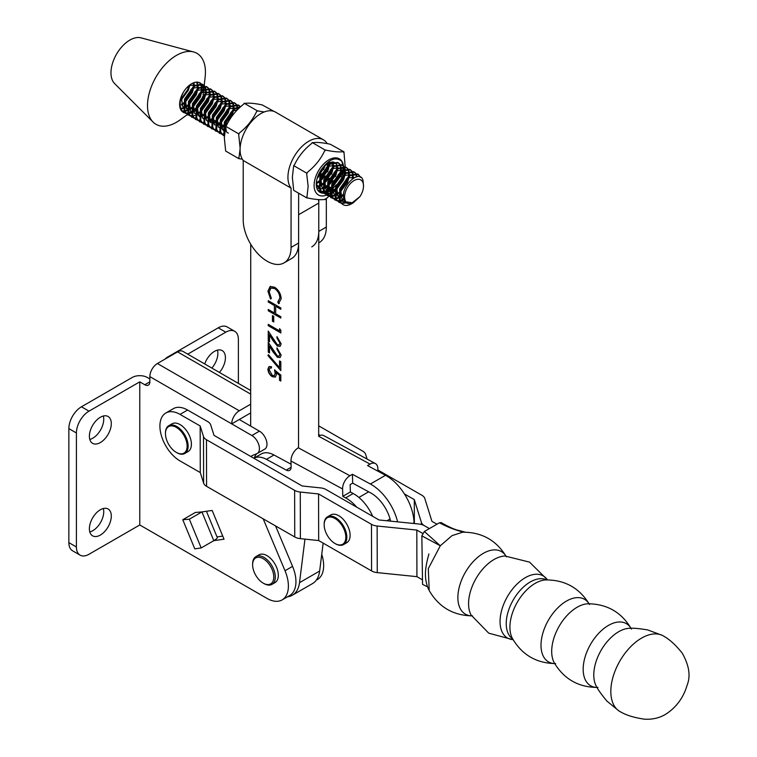 <?xml version="1.0" encoding="UTF-8"?>
<svg xmlns="http://www.w3.org/2000/svg" width="757" height="757" viewBox="0 0 757 757"><rect width="100%" height="100%" fill="white"/><g stroke="black" fill="none" stroke-linecap="round" stroke-linejoin="round"><path stroke-width="1.14" d="M217.448 350.131A15.5 8.952 -60 0 1 211.865 368.082M204.693 363.937A15.5 8.952 -60 0 1 214.458 351.38A15.5 8.952 -60 0 1 222.208 350.605A15.5 8.952 -60 0 1 219.426 372.444M103.331 508.515A15.5 8.952 -60 0 1 92.789 530.704A15.5 8.952 -60 0 1 89.799 531.944M100.34 509.764A15.5 8.952 -60 0 1 108.09 508.988A15.5 8.952 -60 0 1 110.465 521.412A15.5 8.952 -60 0 1 100.34 535.067A15.5 8.952 -60 0 1 92.6 535.833A15.5 8.952 -60 0 1 90.225 523.418A15.5 8.952 -60 0 1 100.34 509.764M103.331 416.019A15.5 8.952 -60 0 1 92.789 438.199A15.5 8.952 -60 0 1 89.799 439.448M100.34 417.258A15.5 8.952 -60 0 1 108.09 416.492A15.5 8.952 -60 0 1 110.465 428.907A15.5 8.952 -60 0 1 100.34 442.571A15.5 8.952 -60 0 1 92.6 443.337A15.5 8.952 -60 0 1 90.225 430.913A15.5 8.952 -60 0 1 100.34 417.258M250.822 456.499A30.28 17.487 60 0 1 251.844 455.828A30.28 17.487 60 0 1 253.065 455.222L256.774 453.708A10.683 6.17 -120 0 0 257.21 453.49A10.683 6.17 -120 0 0 258.847 444.927A10.683 6.17 -120 0 0 251.863 435.512L149.848 376.608L149.848 381.85A7.125 4.116 60 0 1 148.372 385.105A7.125 4.116 60 0 1 144.805 384.755L139.771 381.85L139.771 524.961L266.984 598.409A30.28 17.487 -120 0 0 282.124 599.904A30.28 17.487 -120 0 0 285.01 570.74L263.19 518.848M206.434 511.278L217.259 537.517A10.683 1.959 157.6 0 1 213.786 540.668L201.939 511.931L195.363 512.461L182.768 519.728L194.786 548.863L201.192 547.945L213.786 540.668L224.025 539.192L212.168 510.455L201.939 511.931L189.335 519.198L182.768 519.728M139.771 381.85L89.004 411.155A17.808 10.286 120 0 0 76.41 432.966L76.41 546.989A17.808 10.286 120 0 0 80.1 555.146A17.808 10.286 120 0 0 89.004 554.266L139.771 524.961M76.41 432.966L68.859 428.604L68.859 542.627L76.41 546.989M149.848 376.608A10.683 6.17 -60 0 1 157.399 363.521L239.269 410.786L250.671 404.21M239.269 410.786A10.683 6.17 120 0 0 231.718 423.873L239.269 419.51L259.424 431.149A10.683 6.17 60 0 1 266.407 440.565A10.683 6.17 60 0 1 264.77 449.128L257.21 453.49M250.662 412.934L239.269 419.51M321.744 554.361A30.28 17.487 60 0 1 317.391 579.54L316.284 580.174M234.698 331.301A17.808 10.286 120 0 0 225.794 332.181L218.234 327.819A17.808 10.286 -60 0 1 227.147 326.929L234.698 331.301A17.808 10.286 120 0 1 238.389 339.448L238.389 383.392M225.794 332.181L187.736 354.153M218.234 327.819L167.477 357.124A10.683 6.17 0 0 0 165.272 358.979M250.671 394.104L177.554 351.882L157.399 363.521M177.554 351.882A10.683 6.17 -60 0 1 182.901 351.352L250.671 390.489M217.013 536.931L222.747 536.107M68.859 428.604A17.808 10.286 -60 0 1 81.453 406.793L132.21 377.478A10.683 6.17 0 0 1 147.322 377.478L149.848 378.935M256.67 453.755A30.28 17.487 -120 0 0 254.276 457.994M275.567 525.954L292.562 566.378A30.28 17.487 60 0 1 289.676 595.541L282.124 599.904M80.1 555.146L72.549 550.784A17.808 10.286 -60 0 1 68.859 542.627M201.192 547.945L189.335 519.198M287.509 596.8A35.626 20.571 -120 0 0 292.353 595.22A35.626 20.571 -120 0 0 299.507 582.672L304.967 539.135M292.353 595.22L312.509 583.59A35.626 20.571 -120 0 0 319.653 571.043L323.154 543.129M377.932 471.185L377.857 468.602A10.683 6.359 118.4 0 0 375.396 463.568A10.683 6.359 118.4 0 0 370.069 464.107L318.678 436.269L318.773 203.056A17.808 10.286 -120 0 0 318.46 199.611M279.532 360.919L280.828 361.666L280.819 370.608L267.902 355.506L268.442 354.683L279.532 367.656L279.532 360.919M279.863 343.035L276.958 337.982L276.958 336.685L281.159 343.848L280.128 346.337L277.412 346.081L272.889 340.527L269.53 334.944L269.53 341.71L268.233 340.962L268.243 331.083L277.308 344.719L279.049 344.87L280.118 342.893L276.958 337.982M272.444 315.612L273.741 316.36L273.731 321.952L272.444 321.205L272.444 315.612M277.781 302.081L279.882 298.012C279.655 293.971 277.866 290.802 274.545 288.483L270.864 288.076L269.227 291.937L271.328 298.343L270.571 299.053L267.931 291.199L270.135 286.477L274.63 287.225C278.718 290.045 280.894 293.915 281.178 298.835L278.538 303.661L277.781 302.081L278.368 301.788M279.257 303.368L278.538 303.661L278.046 301.967L279.882 298.012M298.523 447.907L298.627 214.695L318.773 203.056M250.737 244.256L250.662 426.087M268.252 300.699L280.847 307.976L280.847 309.282L275.68 306.292L275.68 313.748L280.847 316.738L280.847 318.044L268.252 310.767L268.252 309.462L274.384 313.001L274.394 305.544L268.252 302.005L268.252 300.699M279.551 328.67L280.838 330.27L280.838 332.957L268.243 325.68L268.243 324.375L279.551 330.904L279.551 328.67M279.863 354.219L276.958 349.176L276.958 347.87L281.15 355.033L280.128 357.522L277.403 357.266L272.889 351.712L269.53 346.129L269.52 352.894L268.233 352.147L268.233 342.268L277.308 355.904L279.049 356.055L280.109 354.077L276.958 349.176M280.819 375.084L280.819 381.055L279.522 380.307L279.532 375.358L276.22 372.662L276.456 374.516L275.359 377.1L272.34 376.712C269.587 374.895 268.11 372.349 267.902 369.075L268.972 366.606L271.46 366.691L271.451 367.997L270.031 367.978L269.189 369.899L272.388 375.434L274.327 375.68L275.17 373.532L274.526 369.955L280.819 375.084M279.39 303.292L278.794 303.51M280.137 297.861C279.901 293.83 278.122 290.65 274.8 288.341L274.545 288.483M274.8 288.341L270.987 288.001M270.826 298.911L267.931 291.199M268.186 291.057L270.391 286.335M280.847 308.988L275.68 306.292M280.847 317.751L268.252 310.767M268.498 310.616L268.498 309.604M274.394 305.544L274.384 313.001M274.64 305.402L268.252 302.005M268.508 301.854L268.508 300.841M273.741 321.659L272.444 321.205M272.7 321.063L272.7 315.754M280.838 332.664L268.243 325.68M268.498 325.529L268.498 324.516M279.797 328.983L279.551 330.904M277.213 337.84L277.213 336.846M280.251 346.261L277.412 346.081M277.658 345.93L269.53 334.944M269.53 341.416L268.233 340.962M268.489 340.82L268.489 331.5M279.182 344.795L280.118 342.893M277.204 349.024L277.204 348.031M280.241 357.446L277.403 357.266M277.658 357.115L269.53 346.129M269.52 352.601L268.233 352.147M268.48 352.005L268.489 342.684M279.172 355.979L280.109 354.077M280.819 370.173L267.902 355.506M268.158 355.355L268.536 354.787M279.787 361.061L279.532 367.656M280.819 380.762L279.522 380.307M279.778 380.156L279.532 375.358M279.778 375.217L276.22 372.662M275.482 377.024L272.34 376.712M272.586 376.56C269.842 374.743 268.357 372.198 268.148 368.924L267.902 369.075M268.148 368.924L269.104 366.539M271.451 367.779L270.164 367.921M274.45 375.604L275.17 373.532M275.416 373.39L274.772 369.813M327.223 143.631A29.391 16.957 120 0 0 323.428 139.808L275.567 112.15A29.391 16.957 120 0 0 252.914 120.013A29.391 16.957 120 0 0 240.073 149.593A29.391 16.957 120 0 0 243.215 160.475L291.076 188.133L291.057 247.407L298.608 243.044L298.637 193.205M323.428 139.808A29.391 16.957 120 0 0 300.775 147.681A29.391 16.957 120 0 0 287.934 177.252A29.391 16.957 120 0 0 291.076 188.133M311.752 246.886A33.847 19.54 -120 0 0 318.763 231.415L326.324 227.043L326.333 198.353M326.324 227.043A33.847 19.54 60 0 1 319.312 242.524L318.763 242.846M318.782 199.63L318.763 231.415M298.608 243.044A33.847 19.54 60 0 1 291.606 258.525L284.045 262.887A33.847 19.54 -120 0 0 291.057 247.407M243.215 160.475L243.196 219.748A33.847 19.54 -120 0 0 267.117 261.203A33.847 19.54 -120 0 0 284.045 262.887M414.079 523.522L414.051 522.765A39.184 22.625 -120 0 0 385.502 475.292L367.552 465.564L370.069 464.107M372.69 516.321A32.059 18.509 -120 0 0 353.188 493.526L350.349 491.984L350.15 484.603L352.667 483.146L370.618 492.873A28.501 16.455 60 0 1 390.584 521.138M356.661 507.124A32.059 18.509 -120 0 0 345.637 497.888L342.789 496.346L342.59 488.965L290.981 461.004L291.133 466.908A7.125 4.116 60 0 1 289.657 470.352A7.125 4.116 60 0 1 286.25 470.088L266.436 459.348A26.722 15.424 -120 0 0 253.86 458.24M342.789 496.346L350.349 491.984M290.981 461.004A10.683 6.359 -61.6 0 1 298.305 447.784L349.914 475.746L352.44 474.289L352.667 483.146M349.914 475.746A10.683 6.359 118.4 0 0 342.59 488.965M397.605 521.847A39.184 22.625 -120 0 0 370.391 484.016L352.44 474.289M318.678 436.023A10.683 6.359 -61.6 0 1 323.778 435.606L375.396 463.568M291.067 464.23L273.996 454.985A26.722 15.424 -120 0 0 261.212 453.992L253.85 458.24M165.821 413.01L173.381 408.648A28.501 16.455 60 0 1 187.575 410.029L180.015 414.391A28.501 16.455 -120 0 0 165.821 413.01A28.501 16.455 -120 0 0 159.916 426.125A28.501 16.455 -120 0 0 180.128 460.994L200.283 472.567L203.624 483.098A10.693 6.151 -0.1 0 0 206.576 486.335L294.747 536.959A10.693 6.151 -0.1 0 0 300.387 538.653L318.678 540.555L371.573 570.929A10.683 6.151 -0.1 0 0 377.251 572.623L416.918 576.654L421.952 579.55M180.015 414.391L200.17 425.964L200.283 472.567M200.17 425.964L203.51 436.496A10.693 6.151 -0.1 0 0 206.472 439.732L294.634 490.356A10.693 6.151 -0.1 0 0 300.274 492.05L318.565 493.952L318.678 540.555M318.565 493.952L371.469 524.327A10.683 6.151 -0.1 0 0 377.137 526.02L416.814 530.051L416.918 576.654M416.814 530.051L422.586 533.373M414.353 523.551L414.297 499.601L421.403 522.434A10.683 6.151 179.9 0 0 424.365 525.689L429.399 528.575L424.365 525.689A10.683 6.151 -0.1 0 0 418.697 523.995L379.02 519.964L326.125 489.58A10.683 6.151 -0.1 0 0 320.485 487.887L302.194 485.994L214.023 435.37L210.683 424.838A10.683 6.151 -0.1 0 0 207.73 421.602L187.575 410.029M318.678 425.841L362.65 451.087A10.693 6.151 179.9 0 1 365.612 454.332L367.117 459.083M377.894 470.002L421.848 495.239A10.683 6.151 179.9 0 1 424.809 498.494L431.925 521.327L436.959 524.213M414.297 499.601L404.418 493.933M320.164 435.398L318.678 434.546M345.779 536.032A15.32 8.847 -120 0 0 334.471 518.214A15.32 8.847 -120 0 0 324.166 524.752A15.32 8.847 -120 0 0 324.214 525.983A15.32 8.847 -120 0 0 334.991 543.507A15.32 8.847 -120 0 0 345.779 536.032M324.166 524.459A16.029 9.254 60 0 1 324.166 524.166A16.029 9.254 60 0 1 327.488 516.832A16.029 9.254 60 0 1 339.325 520.608A16.029 9.254 60 0 1 346.782 535.965A16.029 9.254 60 0 1 343.517 544.595A16.029 9.254 60 0 1 335.502 543.8A16.029 9.254 60 0 1 335.247 543.649M327.488 516.832L330.762 514.94A16.029 9.254 60 0 1 342.609 518.715A16.029 9.254 60 0 1 350.056 534.082A16.029 9.254 60 0 1 346.791 542.703L343.517 544.595M260.645 557.587A14.96 8.639 -120 0 0 252.62 564.807A14.96 8.639 -120 0 0 263.199 583.136A14.96 8.639 -120 0 0 265.764 584.253A14.96 8.639 -120 0 0 273.466 573.891A14.96 8.639 -120 0 0 260.645 557.587M252.62 564.807L252.62 563.937A16.029 9.254 60 0 1 255.942 556.594A16.029 9.254 60 0 1 261.212 556.196A16.029 9.254 60 0 1 273.826 569.728A16.029 9.254 60 0 1 271.971 584.366A16.029 9.254 60 0 1 266.701 584.764A16.029 9.254 60 0 1 263.956 583.571L263.199 583.136M255.942 556.594L258.97 554.853A16.029 9.254 60 0 1 264.24 554.455A16.029 9.254 60 0 1 276.844 567.987A16.029 9.254 60 0 1 274.999 582.616L271.971 584.366M187.074 444.898A15.32 8.847 -120 0 0 175.775 427.08A15.32 8.847 -120 0 0 165.461 433.619A15.32 8.847 -120 0 0 165.509 434.849A15.32 8.847 -120 0 0 176.296 452.383A15.32 8.847 -120 0 0 187.074 444.898M165.461 433.335A16.029 9.254 60 0 1 165.461 433.042A16.029 9.254 60 0 1 168.783 425.699A16.029 9.254 60 0 1 180.63 429.474A16.029 9.254 60 0 1 188.086 444.842A16.029 9.254 60 0 1 184.812 453.471A16.029 9.254 60 0 1 176.797 452.677A16.029 9.254 60 0 1 176.542 452.525M168.783 425.699L172.057 423.806A16.029 9.254 60 0 1 183.904 427.582A16.029 9.254 60 0 1 191.36 442.949A16.029 9.254 60 0 1 188.086 451.579L184.812 453.471M621.204 712.205A43.613 25.246 -60.1 0 1 618.847 710.861A43.613 25.246 -60.1 0 1 613.454 675.547A43.613 25.246 -60.1 0 1 641.586 638.094A43.613 25.246 -60.1 0 1 662.224 635.331A43.613 25.246 -60.1 0 1 664.561 636.684C670.115 639.864 676.001 645.352 682.218 653.13C689.097 665.318 690.763 675.887 687.233 684.848C683.457 697.803 676.143 707.681 665.28 714.494C659.025 718.128 652.004 719.68 644.235 719.15C634.404 717.693 626.73 715.374 621.204 712.205M597.093 687.403L596.753 686.968A35.399 20.496 -60.1 0 1 596.639 686.788A35.399 20.496 -60.1 0 1 618.753 631.679A35.399 20.496 -60.1 0 1 630.24 628.282A35.399 20.496 -60.1 0 1 630.449 628.282M512.678 638.917A34.065 19.72 -60.1 0 1 508.231 611.382A34.065 19.72 -60.1 0 1 530.26 581.963A34.065 19.72 -60.1 0 1 546.573 579.89M506.395 556.821C496.478 540.356 481.916 532.143 462.697 532.19L452.061 535.615L440.3 545.769L428.301 568.639L429.191 590.526C438.842 607.152 453.273 615.592 472.491 615.857M463.842 532.18C455.44 530.165 447.302 527.033 439.448 522.775L441.217 522.585C445.4 525.103 454.739 529.966 459.367 530.553L463.369 531.991M421.848 535.861L424.365 531.49L440.3 545.769L421.848 535.861L422.548 584.366L427.563 586.817M439.448 522.775L424.365 531.49M343.952 151.826L330.213 144.218C322.614 142.619 316.88 142.108 313.029 142.685L312.234 142.562L311.676 143.47C304.068 149.47 298.343 156.604 294.473 164.846L293.688 165.622L292.353 177.223L293.678 190.348L306.85 197.956L308.146 186.345L306.717 174.053L307.389 172.312C314.988 166.303 320.722 159.178 324.592 150.927L325.936 150.151C333.534 151.75 339.268 152.261 343.129 151.684L343.952 151.826L345.192 166.814M343.612 169.407A20.884 12.046 120 0 0 343.64 168.376A20.884 12.046 120 0 0 343.574 166.786L344.435 169.095M343.489 166.038A20.884 12.046 120 0 0 327.828 160.503A20.884 12.046 120 0 0 314.108 185.427A20.884 12.046 120 0 0 326.522 195.079M343.801 152.64A29.741 17.165 120 0 0 343.129 151.684M325.936 150.151A29.741 17.165 120 0 0 324.592 150.927M307.389 172.312A29.741 17.165 120 0 0 306.717 174.053M312.234 142.562L325.415 150.17M293.688 165.622L306.859 173.239M345.183 166.975L345.041 168.915L344.094 166.795M344.653 171.716L344.255 173.732M343.924 175.066L343.943 176.542L335.976 188.796M332.503 192.723L331.547 193.688M330.979 194.237L329.229 195.874M328.841 196.224L325.387 199.611L324.564 199.47C320.75 200.047 315.026 199.536 307.38 197.937L306.85 197.956M343.12 177.299A29.741 17.165 120 0 0 343.792 175.558M324.564 199.47A29.741 17.165 120 0 0 325.917 198.684M306.708 196.971A29.741 17.165 120 0 0 307.38 197.937M326.608 195.051A20.884 12.046 120 0 0 327.895 194.464M331.405 192.221A20.884 12.046 120 0 0 335.152 188.692M336.43 187.178A20.884 12.046 120 0 0 342.032 177.015M342.618 175.16A20.884 12.046 120 0 0 343.555 170.211M336.373 184.784L332.569 188.663A17.808 10.276 -60 0 1 331.471 189.619M330.658 190.262A17.808 10.276 -60 0 1 327.677 192.06M327.09 192.316A17.808 10.276 -60 0 1 324.876 192.997M324.45 193.063A17.808 10.276 -60 0 1 323.239 193.158M323.182 193.158A17.808 10.276 -60 0 1 316.275 184.178A17.808 10.276 -60 0 1 320.977 170.126C328.784 159.169 335.748 156.254 341.871 161.373L342.968 165.565M343.044 166.814L342.902 169.738M342.779 170.647L341.019 176.901M333.317 161.96L327.809 162.982M316.284 183.733L322.009 192.41M322.312 192.467L324.128 192.571M324.621 192.524L327.005 191.975M327.62 191.739L330.658 190.111M331.481 189.534L332.569 188.663M320.977 170.126L328.018 162.85L333.175 161.894M317.174 178.283L321.261 173.722M323.627 169.634L325.198 164.96M316.284 183.61L318.782 182.352M319.643 181.775L325.245 176.031M327.611 171.934L329.532 164.61M329.55 163.654L329.427 162.263M318.801 185.881L316.653 186.619L318.858 186.345M319.53 186.165L322.756 184.651M323.618 184.074L329.219 178.33M331.585 174.233L333.515 166.909M333.525 165.953L332.919 162.736M317.041 187.878L319.473 188.824M320.097 188.9L322.842 188.654M323.504 188.465L326.74 186.951M327.601 186.373L333.203 180.63M335.569 176.532L337.499 169.208M337.508 168.253L336.903 165.035M336.628 164.439L334.433 162.31M205.876 89.014L206.065 92.42M205.961 93.452L204.324 99.328L196.309 110.144M195.42 110.825L192.183 112.708M191.53 112.973L188.995 113.645M188.455 113.701L186.345 113.607M185.9 113.512L182.286 111.194L180.847 108.554L183.478 107.683M183.251 112.291A16.919 9.765 -60 0 1 183.118 112.206A16.919 9.765 -60 0 1 180.194 108.383A16.919 9.765 -60 0 1 180.119 108.128A16.919 9.765 -60 0 1 183.8 91.569A16.919 9.765 -60 0 1 200.047 82.91A16.919 9.765 -60 0 1 201.154 83.734M180.194 108.383L181.538 110.768L185.607 113.171M186.061 113.238L188.247 113.209M188.796 113.115L191.436 112.282M193.376 111.26L195.561 109.718M196.536 108.885L203.576 98.893L205.015 94.209M205.213 93.016L205.242 89.25M205.128 88.588L204.305 86.279M340.215 200.993L353.159 202.885L350.794 204.22A16.919 9.765 -60 0 1 343.072 204.655A16.919 9.765 -60 0 1 340.215 200.993L340.489 189.212L350.018 175.7L358.298 174.356L360.72 177.384M358.298 174.356L357.55 173.93L349.27 175.274L339.742 188.777L339.306 200.132L340.745 202.772L342.855 204.513M346.413 202.81L342.429 203.415M341.133 203.217L337.508 200.908L336.07 198.258L338.701 197.388M336.07 198.258L336.515 186.913L346.044 173.4L354.314 172.057L353.576 171.631L345.296 172.975L335.767 186.477L335.323 197.823L336.761 200.473L340.83 202.876M341.89 202.999L345.807 202.327M356.036 173.694L357.181 176.722M344.151 199.772L340.243 201.05M339.704 201.107L337.594 201.012M337.149 200.917L333.525 198.608L332.096 195.959L332.531 184.613L342.06 171.101L350.34 169.757L351.778 171.016M350.34 169.757L349.592 169.331L341.312 170.666L331.784 184.178L331.348 195.524L332.777 198.173L336.846 200.577M337.31 200.643L339.486 200.614M340.044 200.529L343.924 199.072M356.509 176.854L355.544 173.684M353.14 174.119L353.264 178.255M343.527 195.287L339.448 197.814M338.795 198.088L336.259 198.75M335.72 198.807L333.61 198.713M333.165 198.618L329.55 196.309L328.112 193.66L328.547 182.314L338.076 168.802L346.356 167.458L347.794 168.716M346.356 167.458L345.608 167.032L337.338 168.366L327.809 181.879L327.365 193.224L328.803 195.874L332.872 198.277M333.326 198.343L335.512 198.315M339.382 197.066L343.612 194.161M352.365 178.851L352.507 174.356M352.393 173.694L351.57 171.385M349.157 171.82L349.346 175.227M349.242 176.258L347.614 182.134L339.59 192.95M338.701 193.631L335.465 195.514M334.812 195.779L332.276 196.451M331.746 196.508L329.636 196.413M329.191 196.318L325.567 194L324.128 191.36L324.573 180.005L334.102 166.502L342.382 165.158L343.82 166.417M342.382 165.158L341.634 164.733L333.354 166.067L323.826 179.579L323.39 190.925L324.819 193.574L328.888 195.978M329.352 196.044L331.528 196.016M332.077 195.921L334.717 195.088M335.398 194.767L338.843 192.524M341.984 189.505L346.867 181.699L348.305 177.015M348.494 175.823L348.523 172.057M348.419 171.394L347.586 169.085M345.183 169.521L345.362 172.918M345.258 173.959L343.631 179.835L335.606 190.65M334.717 191.332L331.481 193.215M330.837 193.48L328.292 194.142M327.762 194.208L325.652 194.114M325.207 194.019L321.583 191.701L320.154 189.061L320.59 177.706L330.118 164.203L338.398 162.859L339.836 164.118M338.398 162.859L337.65 162.433L329.371 163.767L319.842 177.28L319.407 188.625L320.845 191.275L324.904 193.678M325.368 193.745L327.554 193.716M328.103 193.622L330.743 192.789M331.415 192.467L334.868 190.225M338 187.206L342.883 179.4L344.321 174.716M344.52 173.523L344.549 169.757M341.199 167.221L341.388 170.618M341.284 171.659L339.647 177.535L331.632 188.351M330.743 189.032L327.507 190.915M326.854 191.18L324.318 191.843M323.788 191.9L321.678 191.805M321.233 191.71L318.385 190.225M318.678 190.546L320.93 191.379M321.384 191.445L323.57 191.417M324.119 191.322L326.759 190.49M327.44 190.168L330.885 187.925M334.017 184.907L338.909 177.1L340.347 172.416M340.536 171.224L340.565 167.458M340.451 166.795L339.628 164.487M337.442 167.269L337.404 168.319M337.3 169.35L335.673 175.236L327.649 186.052M326.759 186.733L324.829 187.963M320.618 188.919L322.775 188.181M323.457 187.868L326.901 185.616M330.043 182.607L334.925 174.801L336.363 170.117M336.553 168.925L336.591 165.158M336.477 164.496L336.354 163.985M333.459 164.969L333.43 166.02M333.326 167.051L331.689 172.937L324.166 183.345M322.775 184.434L320.845 185.664M319.482 185.569L322.927 183.317M326.059 180.308L330.941 172.501L332.38 167.817M332.578 166.625L332.607 162.859M329.484 162.66L329.446 163.72M329.342 164.752L327.715 170.628L319.691 181.453M318.801 182.134L316.871 183.364M316.757 182.569L318.943 181.018M322.085 177.999L326.967 170.202L328.406 165.518M328.595 164.326L328.737 162.537M324.753 165.386L323.731 168.328L317.344 177.706M318.101 175.7L323.4 166.824M240.688 106.671L233.847 108.563L224.318 122.076L223.883 133.421L224.46 134.765M224.384 136.042L222.085 134.197L220.647 131.557L221.091 120.202L230.62 106.699L238.89 105.355L240.329 106.605M238.89 105.355L238.152 104.92L229.873 106.264L220.344 119.776L219.899 131.122L221.337 133.771L224.394 135.91M221.725 134.207L218.101 131.898L216.672 129.258L217.108 117.903L226.636 104.4L234.916 103.056L236.354 104.305M234.916 103.056L234.168 102.621L225.889 103.964L216.36 117.477L215.925 128.822L217.354 131.472L221.423 133.875M221.886 133.942L224.063 133.913M237.717 107.418L237.925 109.254M217.742 131.907L214.127 129.598L212.689 126.949L213.124 115.603L222.653 102.091L230.932 100.757L232.371 102.006M230.932 100.757L230.185 100.321L221.905 101.665L212.376 115.178L211.941 126.523L213.379 129.173L217.448 131.576M217.902 131.642L220.088 131.614M237.178 110.011L237.083 107.655M236.969 106.992L236.146 104.684M233.733 105.119L233.922 108.516M233.818 109.547L231.651 116.625M228.207 122.151L224.167 126.249M223.277 126.93L221.517 128.065M213.767 129.608L210.143 127.299L208.705 124.65L209.15 113.304L218.678 99.792L226.958 98.457L228.396 99.706M226.958 98.457L226.211 98.022L217.931 99.366L208.402 112.869L207.957 124.224L209.396 126.873L213.465 129.277M213.928 129.343L216.105 129.315M221.233 127.365L223.419 125.813M224.403 124.981L231.443 114.998L232.882 110.314M233.071 109.122L233.099 105.355M232.995 104.684L232.162 102.384M229.759 102.82L229.939 106.217M229.835 107.248L228.207 113.124L220.183 123.949M219.293 124.631L217.543 125.766M209.784 127.308L206.159 125L204.731 122.35L205.166 111.005L214.695 97.492L222.974 96.158L224.413 97.407M222.974 96.158L222.227 95.723L213.947 97.066L204.418 110.569L203.983 121.924L205.421 124.564L209.481 126.977M209.944 127.044L212.13 127.006M217.25 125.056L219.435 123.514M220.419 122.681L227.46 112.698L228.898 108.014M229.097 106.822L229.125 103.056M229.011 102.384L228.179 100.075M225.775 100.52L225.965 103.917M225.86 104.949L224.223 110.825L216.209 121.65M215.319 122.322L213.559 123.467M205.8 125.009L202.185 122.7L200.747 120.051L201.182 108.705L210.711 95.193L218.991 93.859L220.429 95.108M218.991 93.859L218.243 93.423L209.973 94.767L200.444 108.27L199.999 119.625L201.438 122.265L205.507 124.678M205.961 124.744L208.147 124.706M213.275 122.757L215.461 121.215M216.436 120.382L223.476 110.399L224.914 105.706M225.113 104.523L225.141 100.757M225.028 100.085L224.204 97.776M221.801 98.221L221.981 101.618M221.877 102.649L220.249 108.525L212.225 119.351M211.335 120.022L209.575 121.167M201.826 122.71L198.202 120.401L196.763 117.751L197.208 106.406L206.737 92.893L215.016 91.55L216.455 92.808M215.016 91.55L214.269 91.124L205.989 92.468L196.46 105.971L196.025 117.326L197.454 119.966L201.523 122.369M201.987 122.445L204.163 122.407M209.292 120.458L211.477 118.915M212.462 118.083L219.502 108.1L220.94 103.406M221.129 102.214L221.167 98.457M221.053 97.785L220.221 95.477M217.817 95.921L217.997 99.318M217.902 100.35L216.265 106.226L208.241 117.051M207.352 117.723L205.601 118.868M197.842 120.41L194.218 118.101L192.789 115.452L193.224 104.106L202.753 90.594L211.033 89.25L212.471 90.509M211.033 89.25L210.285 88.824L202.005 90.168L192.477 103.671L192.041 115.017L193.48 117.666L197.539 120.07M198.003 120.145L200.189 120.108M205.308 118.158L207.503 116.616M208.478 115.783L215.518 105.8L216.956 101.107M217.155 99.915L217.183 96.148M217.07 95.486L216.247 93.177M213.834 93.622L214.023 97.019M213.919 98.05L212.282 103.927L204.759 114.335M203.378 115.424L201.617 116.559M193.868 118.111L190.244 115.802L188.805 113.153L189.25 101.807L198.779 88.295L207.049 86.951L208.487 88.209M207.049 86.951L206.311 86.525L198.031 87.859L188.502 101.372L188.058 112.717L189.496 115.367L193.565 117.77M194.019 117.846L196.205 117.808M201.334 115.859L203.519 114.316M204.504 113.484L211.544 103.491L212.982 98.807M213.171 97.615L213.2 93.849M213.086 93.187L212.263 90.878M209.859 91.313L210.039 94.72M209.935 95.751L208.307 101.627L200.785 112.036M199.394 113.124L196.158 115.007M195.514 115.282L192.969 115.944M192.439 116.001L190.329 115.906M189.884 115.812L186.26 113.503L184.831 110.853L185.266 99.508L194.795 85.995L203.075 84.652L204.513 85.91M203.075 84.652L202.327 84.226L194.047 85.56L184.519 99.072L184.083 110.418L185.512 113.067L189.581 115.471M190.045 115.537L192.221 115.509M197.35 113.559L199.536 112.017M200.52 111.184L207.56 101.192L208.998 96.508M209.187 95.316L209.225 91.55M209.112 90.887L208.279 88.578M360.001 177.015L357.919 174.157M354.314 172.057L355.752 173.315M355.288 173.268L353.935 171.858M352.052 171.394L352.999 173.514M351.314 170.968L349.952 169.559M348.078 169.095L349.015 171.214M347.331 168.669L345.977 167.259M343.347 166.37L341.994 164.96M340.111 164.496L341.057 166.616M339.373 164.061L338.019 162.66M224.564 133.667L225.066 122.502L234.594 108.999L240.338 106.983M239.865 106.557L238.512 105.157M236.629 104.693L237.575 106.813M235.881 104.258L234.528 102.857M232.654 102.394L233.591 104.504M231.907 101.958L230.554 100.558M228.671 100.094L229.608 102.204M227.923 99.659L226.57 98.259M224.687 97.795L225.633 99.905M223.949 97.36L222.596 95.959M220.713 95.486L221.65 97.606M219.965 95.06L218.612 93.66M216.729 93.187L217.675 95.306M215.982 92.761L214.628 91.351M212.755 90.887L213.692 93.007M212.007 90.462L210.654 89.052M208.771 88.588L209.708 90.708M208.024 88.162L206.67 86.752M204.787 86.289L205.734 88.408M204.04 85.863L202.687 84.453M345.012 199.801A13.361 7.712 120 0 0 351.267 203.491C347.87 204.182 345.514 202.999 344.208 199.924C338.947 187.556 360.048 167.789 363.048 180.601L363.511 185.995A13.361 7.712 120 0 0 363.114 183.109A13.361 7.712 120 0 0 351.362 182.569A13.361 7.712 120 0 0 345.012 199.801M187.301 114.629L180.298 119.748A40.973 23.637 -60 0 1 153.084 122.066L114.61 83.573A26.722 15.414 -60 0 1 111.762 78.586A26.722 15.414 -60 0 1 118.981 50.359A26.722 15.414 -60 0 1 141.039 37.85L193.603 51.959A40.973 23.637 -60 0 1 204.229 63.228A40.973 23.637 -60 0 1 205.175 76.703L204.21 85.56M202.11 89.563A40.973 23.637 -60 0 1 201.854 90.272M201.305 91.682A40.973 23.637 -60 0 1 200.842 92.799M194.322 104.844A40.973 23.637 -60 0 1 192.363 107.589M153.084 122.066A40.973 23.637 -60 0 1 148.703 114.421A40.973 23.637 -60 0 1 159.784 71.139A40.973 23.637 -60 0 1 193.603 51.959M202.867 86.449A16.919 9.765 -60 0 1 203.046 86.989A16.919 9.765 -60 0 1 203.491 89.288M203.538 90.102A16.919 9.765 -60 0 1 203.444 92.553A16.919 9.765 -60 0 1 203.037 94.937M202.564 96.707A16.919 9.765 -60 0 1 197.161 106.557M195.912 107.929A16.919 9.765 -60 0 1 193.167 110.333A16.919 9.765 -60 0 1 192.079 111.071M191.37 111.487A16.919 9.765 -60 0 1 188.644 112.642M188.086 112.784A16.919 9.765 -60 0 1 185.891 112.992M185.427 112.954A16.919 9.765 -60 0 1 183.629 112.471M197.094 82.116L197.766 83.809M201.154 86.289L200.321 83.98M200.066 83.563L199.119 82.475M197.17 83.989L196.565 82.125M201.892 86.714L202.081 90.111M201.977 91.152L200.35 97.028L192.817 107.437M191.436 108.525L188.2 110.408M187.547 110.673L185.011 111.336M184.481 111.402L182.371 111.307M197.918 84.415L198.097 87.812M197.993 88.853L196.366 94.729L188.843 105.138M187.452 106.226L184.216 108.109M183.573 108.374L181.027 109.036M182.087 110.938L184.263 110.91M184.812 110.815L187.452 109.983M189.392 108.961L191.578 107.418M192.562 106.586L199.602 96.593L201.04 91.909M201.23 90.717L201.258 86.951M194.029 82.627L194.123 85.513M194.019 86.544L192.382 92.43L184.859 102.838M183.478 103.927L181.718 105.062M185.408 106.661L187.594 105.119M188.578 104.286L195.618 94.294L197.057 89.61M197.255 88.418L197.284 84.652M189.95 84.822L188.408 90.13L180.876 100.539M181.434 104.362L183.62 102.81M184.594 101.977L191.644 91.994L193.082 87.31M193.272 86.118L193.357 82.873M180.62 99.678L187.66 89.695L188.976 85.588M199.536 82.645L200.529 83.611M200.813 83.989L201.75 86.109M201.476 84.074A16.919 9.765 -60 0 1 202.658 85.919M353.159 202.885L359.916 196.64L351.267 203.491M359.916 196.64A13.361 7.712 120 0 0 363.511 185.995M355.894 200.416L352.346 203.321M180.847 108.554C179.381 103.349 180.365 97.681 183.8 91.569M344.293 200.122L341.767 198.429L340.612 188.843M346.072 179.248L347.747 177.867L354.607 177.517M338.663 196.971L337.792 196.129L336.638 186.544M342.098 176.949L343.763 175.567L350.122 174.744M338.597 195.732L333.809 193.83L332.654 184.244M338.114 174.649L339.779 173.268L346.138 172.445M347.889 177.384L346.498 182.939L339.921 191.247M330.695 192.373L329.834 191.53L328.67 181.935M334.13 172.35L335.805 170.968L342.164 170.136M343.905 175.085L342.514 180.639L335.947 188.947M330.639 191.133L325.851 189.231L324.696 179.636M330.156 170.051L331.821 168.669L338.18 167.836M339.931 172.785L338.54 178.34L331.963 186.648M330.989 187.291L323.485 188.256M322.737 187.774L321.867 186.932L320.713 177.337M326.172 167.751L327.847 166.37L334.197 165.537M335.947 170.486L334.556 176.04L327.98 184.348M331.973 168.186L330.572 173.741L324.005 182.049M327.667 163.067L326.598 171.442L320.022 179.75M323.466 166.748L322.614 169.142L318.025 175.775M228.321 133.223L226.343 131.727L225.189 122.132M230.648 112.547L232.323 111.165L237.443 109.737M223.23 130.27L222.369 129.428L221.214 119.833M226.665 110.238L228.34 108.866L234.698 108.033M223.173 129.031L218.385 127.129L217.231 117.534M222.69 107.939L224.356 106.567L230.715 105.734M232.465 110.673L231.074 116.237L224.498 124.545M223.523 125.189L214.401 124.829L213.247 115.234M218.707 105.639L220.382 104.267L226.731 103.435M228.482 108.374L227.091 113.938L220.514 122.246M219.549 122.889L210.427 122.53L209.273 112.935M214.733 103.34L216.398 101.968L222.757 101.135M224.507 106.075L223.107 111.639L216.54 119.937M215.565 120.59L208.061 121.546M207.314 121.073L206.443 120.231L205.289 110.636M210.749 101.041L212.414 99.659L218.773 98.836M220.524 103.775L219.133 109.339L212.556 117.638M203.33 118.773L202.469 117.922L201.305 108.336M206.765 98.741L208.44 97.36L214.799 96.536M216.549 101.476L215.149 107.04L208.582 115.338M199.356 116.474L198.485 115.622L197.331 106.037M202.791 96.442L204.456 95.06L210.815 94.237M212.566 99.176L211.175 104.731L204.598 113.039M199.299 115.225L194.502 113.323L193.347 103.737M198.807 94.142L200.482 92.761L206.831 91.938M208.582 96.877L207.191 102.432L200.614 110.74M191.389 111.866L190.527 111.024L189.373 101.438M194.833 91.843L196.498 90.462L202.857 89.638M204.608 94.578L203.207 100.132L196.64 108.44M187.414 109.566L186.544 108.724L185.389 99.129M190.849 89.544L192.515 88.162L198.873 87.329M200.624 92.278L199.233 97.833L192.656 106.141M187.358 108.327L182.569 106.425L181.406 96.83M189.042 85.532L194.89 85.03M196.64 89.979L195.249 95.533L188.673 103.841M274.062 111.44L262.196 104.911C254.598 103.312 248.873 102.801 245.013 103.378L244.218 103.255L243.659 104.163C236.061 110.162 230.327 117.297 226.457 125.539L225.671 126.315L224.346 137.916L225.662 151.04L238.834 158.648L240.083 149.12M244.218 103.255L257.399 110.872L264.212 111.979M257.929 110.844A29.741 17.165 120 0 0 256.576 111.62L257.399 110.872M225.671 126.315L238.843 133.932L239.373 133.005C246.981 127.006 252.706 119.871 256.576 111.62M239.373 133.005A29.741 17.165 120 0 0 238.701 134.746L238.843 133.932M240.12 147.975L238.701 134.746M242.354 159.216L238.834 158.648M238.692 157.664A29.741 17.165 120 0 0 239.363 158.629M149.848 381.85L144.805 384.755M81.453 406.793L89.004 411.155M292.562 566.378L285.01 570.74M259.424 431.149L251.863 435.512M299.507 582.672L319.653 571.043M345.637 497.888L353.188 493.526M370.391 484.016L385.502 475.292M286.25 470.088L291.133 467.268M266.436 459.348L273.996 454.985M412.943 523.409L414.051 522.765M203.51 436.496L203.624 483.098M206.472 439.732L206.576 486.335M294.634 490.356L294.747 536.959M300.274 492.05L300.387 538.653M371.469 524.327L371.573 570.929M377.137 526.02L377.251 572.623M421.403 522.434L421.412 524.487M597.036 687.441A35.825 20.742 -60.1 0 1 583.865 662.063A35.825 20.742 -60.1 0 1 608.439 625.414A35.825 20.742 -60.1 0 1 631.007 628.291M597.945 687.432C578.736 687.47 564.164 679.266 554.247 662.801A36.099 20.903 -60.1 0 1 577.165 607.228A36.099 20.903 -60.1 0 1 588.151 603.764C607.369 604.029 621.8 612.47 631.452 629.086M554.692 663.586A36.099 20.903 -60.1 0 1 541.738 637.82A36.099 20.903 -60.1 0 1 566.463 601.086A36.099 20.903 -60.1 0 1 589.05 603.745M555.629 663.586C536.41 663.321 521.97 654.881 512.319 638.265A35.825 20.742 -60.1 0 1 535.19 583.354A35.825 20.742 -60.1 0 1 545.825 579.919C565.044 579.881 579.607 588.085 589.523 604.55M513.104 639.674A35.825 20.742 -60.1 0 1 500.85 613.757A35.825 20.742 -60.1 0 1 525.311 577.676A35.825 20.742 -60.1 0 1 547.434 579.881M513.132 639.741L488.738 633.174L471.119 615.062A36.099 20.903 -60.1 0 1 494.037 559.499A36.099 20.903 -60.1 0 1 505.023 556.026L529.54 562.12L547.51 579.881M471.564 615.857A36.099 20.903 -60.1 0 1 458.61 590.082A36.099 20.903 -60.1 0 1 483.335 553.348A36.099 20.903 -60.1 0 1 505.922 556.007M389.391 519.34L386.931 520.769M368.668 491.813L358.903 497.453M324.166 524.752L324.166 524.166M334.991 543.507L335.502 543.8M165.461 433.619L165.461 433.042M176.296 452.383L176.797 452.677M596.639 686.788C598.162 689.901 601.578 694.652 606.887 701.058L618.847 710.861M630.24 628.282C633.685 628.026 639.514 628.575 647.727 629.938L662.224 635.331M459.367 530.553L465.139 532.143M428.717 589.561C429.001 590.167 425.585 584.101 425.453 574.781C425.245 565.365 429.247 553.358 428.85 553.963M184.15 112.802L183.402 112.377M339.373 202.516L338.625 202.081M335.398 200.217L334.651 199.782M331.415 197.908L330.667 197.482M327.431 195.609L326.683 195.183M323.457 193.309L322.709 192.884M319.473 191.01L318.725 190.584M223.949 135.806L223.201 135.38M219.965 133.506L219.227 133.081M215.991 131.207L215.243 130.781M212.007 128.908L211.26 128.472M208.033 126.608L207.286 126.173M204.049 124.309L203.302 123.874M200.066 122.009L199.328 121.574M196.091 119.71L195.344 119.275M192.108 117.411L191.36 116.975M188.124 115.102L187.386 114.676M203.444 92.553L203.718 89.998M203.813 89.127L204.125 86.279"/></g></svg>
